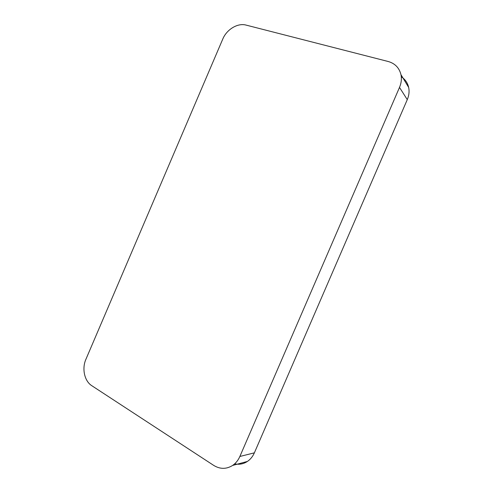 <?xml version="1.0" encoding="UTF-8"?>
<svg xmlns="http://www.w3.org/2000/svg" width="493" height="493" viewBox="0 0 493 493"><rect width="100%" height="100%" fill="white"/><g stroke="black" fill="none" stroke-linecap="round" stroke-linejoin="round"><path stroke-width="0.74" d="M239.863 456.469C238.181 460.283 235.771 463.272 232.634 465.429C226.398 469.299 220.094 469.293 213.734 465.417L91.79 385.699C84.445 381.12 81.746 368.604 85.911 359.292L222.781 39.046C226.7 29.432 237.681 22.746 246.069 25.094L388.207 61.502C395.01 63.449 399.262 67.831 400.963 74.653C401.813 78.837 401.327 83.089 399.503 87.409L239.863 456.469L254.376 452.839C252.761 456.5 250.444 459.359 247.418 461.43C243.45 464.018 239.197 464.819 234.668 463.833M401.29 76.797C405.147 79.293 407.606 82.83 408.654 87.403C409.486 91.427 409.024 95.506 407.273 99.635L254.376 452.839M407.273 99.635L399.503 87.409M247.418 461.43L232.634 465.429M408.654 87.403L400.963 74.653"/></g></svg>
